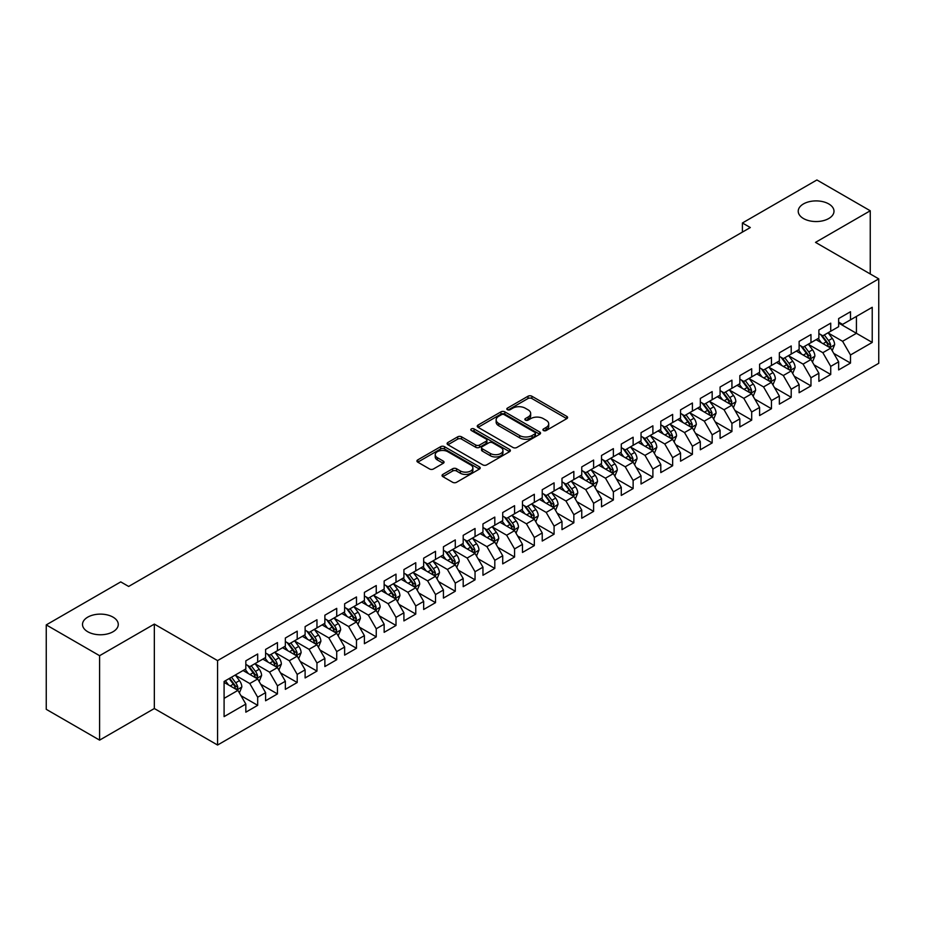 <?xml version="1.0" encoding="UTF-8"?>
<svg xmlns="http://www.w3.org/2000/svg" width="925" height="925" viewBox="0 0 925 925"><rect width="100%" height="100%" fill="white"/><g stroke="black" fill="none" stroke-linecap="round" stroke-linejoin="round"><path stroke-width="1.39" d="M543.472 430.53A1.919 1.11 0 0 0 546.189 430.53L566.794 418.632A2.74 1.584 0 0 0 567.603 417.51A2.74 1.584 0 0 0 566.794 416.389L531.887 396.235A2.74 1.584 0 0 0 528.002 396.235L507.397 408.133A1.919 1.11 0 0 0 506.831 408.919A1.919 1.11 0 0 0 507.397 409.706A1.919 1.11 0 0 0 510.114 409.706L512.785 408.168A8.776 5.064 0 0 1 525.192 408.168L528.106 409.844A8.776 5.064 0 0 1 530.673 413.429A8.776 5.064 0 0 1 528.106 417.013L525.435 418.551A1.919 1.11 0 0 0 524.868 419.337A1.919 1.11 0 0 0 525.435 420.112A1.919 1.11 0 0 0 528.152 420.112L530.823 418.574A8.776 5.064 0 0 1 543.229 418.574L546.143 420.262A8.776 5.064 0 0 1 548.71 423.847A8.776 5.064 0 0 1 546.143 427.419L543.472 428.969A1.919 1.11 0 0 0 542.917 429.743A1.919 1.11 0 0 0 543.472 430.53L543.472 428.969M113.035 617.137A17.887 10.325 0 0 0 93.552 614.905A17.887 10.325 0 0 0 82.51 624.444A17.887 10.325 0 0 0 87.748 631.74A17.887 10.325 0 0 0 107.242 633.983A17.887 10.325 0 0 0 118.273 624.444A17.887 10.325 0 0 0 113.035 617.137M828.754 203.928A17.887 10.325 0 0 0 809.271 201.685A17.887 10.325 0 0 0 798.229 211.224A17.887 10.325 0 0 0 803.467 218.531A17.887 10.325 0 0 0 822.949 220.763A17.887 10.325 0 0 0 833.992 211.224A17.887 10.325 0 0 0 828.754 203.928M442.855 474.398A2.74 1.584 0 0 0 442.058 475.519A2.74 1.584 0 0 0 442.855 476.641L452.649 482.295A2.74 1.584 0 0 0 456.534 482.295L479.416 469.079A2.74 1.584 0 0 0 480.225 467.958A2.74 1.584 0 0 0 479.416 466.847L444.509 446.683A2.74 1.584 0 0 0 440.624 446.683L417.742 459.898A2.74 1.584 0 0 0 416.932 461.02A2.74 1.584 0 0 0 417.742 462.142L429.57 468.975A2.74 1.584 0 0 0 433.455 468.975L443.248 463.309A2.74 1.584 0 0 0 444.046 462.199A2.74 1.584 0 0 0 443.248 461.078L437.375 457.69A7.342 4.232 0 0 1 435.224 454.695A7.342 4.232 0 0 1 439.757 450.776A7.342 4.232 0 0 1 447.758 451.701L470.744 464.963A7.342 4.232 0 0 1 472.883 467.958A7.342 4.232 0 0 1 468.362 471.877A7.342 4.232 0 0 1 460.361 470.952L456.534 468.744A2.74 1.584 0 0 0 452.649 468.744L442.855 474.398L442.855 476.641M99.599 655.698L99.599 740.127L154.336 708.527L154.336 624.097L99.599 655.698L46.25 624.895L120.747 581.894L128.656 586.45L750.314 227.538L742.405 222.983L742.405 232.106M154.336 624.097L217.572 660.612L878.75 278.876L878.75 363.305L217.572 745.03L217.572 660.612M870.252 273.973L870.252 210.773L815.515 242.373L878.75 278.876M870.252 210.773L816.902 179.97L742.405 222.983M512.97 447.469A2.74 1.584 0 0 0 516.855 447.469L539.738 434.253A2.74 1.584 0 0 0 540.547 433.131A2.74 1.584 0 0 0 539.738 432.021L504.83 411.856A2.74 1.584 0 0 0 500.945 411.856L478.063 425.072A2.74 1.584 0 0 0 477.254 426.194A2.74 1.584 0 0 0 478.063 427.315L512.97 447.469M472.132 430.946A1.919 1.11 0 0 1 474.086 431.223L509.548 451.689L486.689 464.882A2.74 1.584 0 0 1 482.815 464.882L447.897 444.728L447.897 442.485A2.74 1.584 0 0 0 447.099 443.607A2.74 1.584 0 0 0 447.897 444.728M447.897 442.485L457.69 436.831A2.74 1.584 0 0 1 461.575 436.831L475.728 445.006A2.74 1.584 0 0 0 479.613 445.006L486.111 441.26A2.74 1.584 0 0 0 486.908 440.138A2.74 1.584 0 0 0 486.111 439.017L471.368 430.507A1.919 1.11 0 0 1 470.802 429.72A1.919 1.11 0 0 1 471.993 428.691A1.919 1.11 0 0 1 474.086 428.934L509.583 449.434A2.74 1.584 0 0 1 510.38 450.544A2.74 1.584 0 0 1 509.583 451.666L509.583 449.434M838.64 323.033L856.423 333.301L856.423 316.419L872.229 307.285L850.491 319.842L850.491 311.737L838.64 318.582L838.64 326.687L830.731 331.243L830.731 323.149L818.879 329.994L818.879 338.087L810.971 342.655L810.971 334.549L799.119 341.394L799.119 349.5L791.21 354.067L791.21 345.962L779.359 352.807L779.359 360.912L771.45 365.467L771.45 357.374L759.598 364.219L759.598 372.312L751.69 376.88L751.69 368.774L739.838 375.619L739.838 383.725L731.929 388.292L731.929 380.187L720.078 387.032L720.078 395.137L712.169 399.692L712.169 391.599L700.317 398.444L700.317 406.538L692.409 411.105L692.409 402.999L680.557 409.844L680.557 417.95L672.648 422.517L672.648 414.412L660.797 421.257L660.797 429.362L652.888 433.917L652.888 425.824L641.037 432.669L641.037 440.762L633.128 445.33L633.128 437.224L621.276 444.069L621.276 452.175L613.368 456.742L613.368 448.637L601.516 455.482L601.516 463.587L593.607 468.142L593.607 460.049L581.756 466.894L581.756 474.988L573.847 479.555L573.847 471.461L561.995 478.306L561.995 486.4L554.087 490.967L554.087 482.862L542.235 489.707L542.235 497.812L534.326 502.368L534.326 494.274L522.475 501.119L522.475 509.212L514.566 513.78L514.566 505.686L502.714 512.531L502.714 520.625L494.806 525.192L494.806 517.087L482.954 523.932L482.954 532.037L475.045 536.592L475.045 528.499L463.194 535.344L463.194 543.438L455.285 548.005L455.285 539.911L443.433 546.756L443.433 554.85L435.525 559.417L435.525 551.312L423.673 558.157L423.673 566.262L415.764 570.829L415.764 562.724L403.913 569.569L403.913 577.674L396.004 582.23L396.004 574.136L384.153 580.981L384.153 589.075L376.244 593.642L376.244 585.537L364.392 592.382L364.392 600.487L356.483 605.054L356.483 596.949L344.632 603.794L344.632 611.899L336.723 616.455L336.723 608.361L324.872 615.206L324.872 623.3L316.963 627.867L316.963 619.762L305.111 626.607L305.111 634.712L297.203 639.279L297.203 631.174L285.351 638.019L285.351 646.124L277.442 650.68L277.442 642.586L265.591 649.431L265.591 657.525L257.682 662.092L257.682 653.987L245.83 660.832L245.83 668.937L224.093 681.482L224.093 716.621L245.83 704.075L237.922 690.385L224.093 682.396M872.229 307.285L872.229 342.423L850.491 354.98L842.594 341.29L828.257 333.012M833.795 353.431L850.491 363.074L850.491 354.98M850.491 363.074L838.64 369.919L838.64 361.825L830.731 366.381L822.834 352.691L808.496 344.424M814.035 364.843L830.731 374.486L830.731 366.381M830.731 374.486L818.879 381.331L818.879 373.226L810.971 377.793L803.073 364.103L788.736 355.836M794.274 376.255L810.971 385.887L810.971 377.793M810.971 385.887L799.119 392.732L799.119 384.638L791.21 389.205L783.313 375.515L768.987 367.237M774.514 387.656L791.21 397.299L791.21 389.205M791.21 397.299L779.359 404.144L779.359 396.05L771.45 400.606L763.553 386.916L749.227 378.649M754.754 399.068L771.45 408.711L771.45 400.606M771.45 408.711L759.598 415.556L759.598 407.451L751.69 412.018L743.793 398.328L729.467 390.061M734.993 410.48L751.69 420.123L751.69 412.018M751.69 420.123L739.838 426.968L739.838 418.863L731.929 423.43L724.032 409.74L709.706 401.462M715.233 421.881L731.929 431.524L731.929 423.43M731.929 431.524L720.078 438.369L720.078 430.275L712.169 434.831L704.272 421.141L689.946 412.874M695.473 433.293L712.169 442.936L712.169 434.831M712.169 442.936L700.317 449.781L700.317 441.676L692.409 446.243L684.512 432.553L670.186 424.286M675.712 444.705L692.409 454.348L692.409 446.243M692.409 454.348L680.557 461.193L680.557 453.088L672.648 457.655L664.751 443.965L650.425 435.687M655.952 456.106L672.648 465.749L672.648 457.655M672.648 465.749L660.797 472.594L660.797 464.5L652.888 469.056L644.991 455.366L630.665 447.099M636.192 467.518L652.888 477.161L652.888 469.056M652.888 477.161L641.037 484.006L641.037 475.901L633.128 480.468L625.231 466.778L610.905 458.511M616.432 478.93L633.128 488.573L633.128 480.468M633.128 488.573L621.276 495.418L621.276 487.313L613.368 491.88L605.47 478.19L591.144 469.912M596.671 490.342L613.368 499.974L613.368 491.88M613.368 499.974L601.516 506.819L601.516 498.725L593.607 503.281L585.71 489.591L571.384 481.324M576.911 501.743L593.607 511.386L593.607 503.281M593.607 511.386L581.756 518.231L581.756 510.126L573.847 514.693L565.95 501.003L551.624 492.736M557.151 513.155L573.847 522.798L573.847 514.693M573.847 522.798L561.995 529.643L561.995 521.538L554.087 526.105L546.189 512.415L531.863 504.137M537.39 524.567L554.087 534.199L554.087 526.105M554.087 534.199L542.235 541.044L542.235 532.95L534.326 537.506L526.429 523.816L512.103 515.549M517.63 535.968L534.326 545.611L534.326 537.506M534.326 545.611L522.475 552.456L522.475 544.351L514.566 548.918L506.669 535.228L492.343 526.961M497.87 547.38L514.566 557.023L514.566 548.918M514.566 557.023L502.714 563.868L502.714 555.763L494.806 560.33L486.908 546.64L472.583 538.362M478.109 558.793L494.806 568.424L494.806 560.33M494.806 568.424L482.954 575.269L482.954 567.175L475.045 571.731L467.148 558.041L452.822 549.774M458.349 570.193L475.045 579.836L475.045 571.731M475.045 579.836L463.194 586.681L463.194 578.576L455.285 583.143L447.388 569.453L433.062 561.186M438.589 581.605L455.285 591.248L455.285 583.143M455.285 591.248L443.433 598.093L443.433 589.988L435.525 594.555L427.627 580.865L413.302 572.587M418.828 593.018L435.525 602.649L435.525 594.555M435.525 602.649L423.673 609.494L423.673 601.4L415.764 605.968L407.867 592.266L393.541 583.999M399.068 604.418L415.764 614.061L415.764 605.968M415.764 614.061L403.913 620.906L403.913 612.812L396.004 617.368L388.107 603.678L373.781 595.411M379.308 615.83L396.004 625.473L396.004 617.368M396.004 625.473L384.153 632.318L384.153 624.213L376.244 628.78L368.347 615.09L354.021 606.812M359.547 627.243L376.244 636.874L376.244 628.78M376.244 636.874L364.392 643.719L364.392 635.625L356.483 640.192L348.586 626.503L334.26 618.224M339.787 638.643L356.483 648.286L356.483 640.192M356.483 648.286L344.632 655.131L344.632 647.038L336.723 651.593L328.826 637.903L314.5 629.636M320.027 650.055L336.723 659.698L336.723 651.593M336.723 659.698L324.872 666.543L324.872 658.438L316.963 663.005L309.066 649.315L294.74 641.048M300.267 661.468L316.963 671.099L316.963 663.005M316.963 671.099L305.111 677.944L305.111 669.85L297.203 674.418L289.305 660.728L274.979 652.449M280.506 672.868L297.203 682.511L297.203 674.418M297.203 682.511L285.351 689.356L285.351 681.263L277.442 685.818L269.545 672.128L255.219 663.861M260.746 684.28L277.442 693.923L277.442 685.818M277.442 693.923L265.591 700.768L265.591 692.663L257.682 697.23L249.785 683.54L235.459 675.273M240.986 695.692L257.682 705.336L257.682 697.23M257.682 705.336L245.83 712.181L245.83 704.075M245.83 664.37L249.785 666.659L257.682 662.092M224.093 698.375L237.922 690.385M265.591 652.969L269.545 655.247L277.442 650.68M249.785 683.54L257.682 678.973L243.067 670.532M265.591 692.663L257.682 678.973M285.351 641.557L289.305 643.835L297.203 639.279M269.545 672.128L277.442 667.572L262.827 659.12M285.351 681.263L277.442 667.572M305.111 630.145L309.066 632.434L316.963 627.867M289.305 660.728L297.203 656.16L282.588 647.72M305.111 669.85L297.203 656.16M324.872 618.744L328.826 621.022L336.723 616.455M309.066 649.315L316.963 644.748L302.348 636.308M324.872 658.438L316.963 644.748M344.632 607.332L348.586 609.61L356.483 605.054M328.826 637.903L336.723 633.347L322.108 624.895M344.632 647.038L336.723 633.347M364.392 595.92L368.347 598.209L376.244 593.642M348.586 626.503L356.483 621.935L341.868 613.495M364.392 635.625L356.483 621.935M384.153 584.519L388.107 586.797L396.004 582.23M368.347 615.09L376.244 610.523L361.629 602.082M384.153 624.213L376.244 610.523M403.913 573.107L407.867 575.385L415.764 570.829M388.107 603.678L396.004 599.122L381.389 590.67M403.913 612.812L396.004 599.122M423.673 561.695L427.627 563.984L435.525 559.417M407.867 592.266L415.764 587.71L401.149 579.27M423.673 601.4L415.764 587.71M443.433 550.283L447.388 552.572L455.285 548.005M427.627 580.865L435.525 576.298L420.91 567.857M443.433 589.988L435.525 576.298M463.194 538.882L467.148 541.16L475.045 536.592M447.388 569.453L455.285 564.886L440.67 556.445M463.194 578.576L455.285 564.886M482.954 527.47L486.908 529.748L494.806 525.192M467.148 558.041L475.045 553.485L460.43 545.045M482.954 567.175L475.045 553.485M502.714 516.058L506.669 518.347L514.566 513.78M486.908 546.64L494.806 542.073L480.191 533.632M502.714 555.763L494.806 542.073M522.475 504.657L526.429 506.935L534.326 502.368M506.669 535.228L514.566 530.661L499.951 522.22M522.475 544.351L514.566 530.661M542.235 493.245L546.189 495.522L554.087 490.967M526.429 523.816L534.326 519.26L519.711 510.82M542.235 532.95L534.326 519.26M561.995 481.833L565.95 484.122L573.847 479.555M546.189 512.415L554.087 507.848L539.472 499.408M561.995 521.538L554.087 507.848M581.756 470.432L585.71 472.71L593.607 468.142M565.95 501.003L573.847 496.436L559.232 487.995M581.756 510.126L573.847 496.436M601.516 459.02L605.47 461.297L613.368 456.742M585.71 489.591L593.607 485.035L578.992 476.595M601.516 498.725L593.607 485.035M621.276 447.608L625.231 449.897L633.128 445.33M605.47 478.19L613.368 473.623L598.741 465.183M621.276 487.313L613.368 473.623M641.037 436.207L644.991 438.485L652.888 433.917M625.231 466.778L633.128 462.211L618.501 453.77M641.037 475.901L633.128 462.211M660.797 424.795L664.751 427.072L672.648 422.517M644.991 455.366L652.888 450.81L638.262 442.37M660.797 464.5L652.888 450.81M680.557 413.382L684.512 415.672L692.409 411.105M664.751 443.965L672.648 439.398L658.022 430.958M680.557 453.088L672.648 439.398M700.317 401.982L704.272 404.26L712.169 399.692M684.512 432.553L692.409 427.986L677.782 419.545M700.317 441.676L692.409 427.986M720.078 390.57L724.032 392.847L731.929 388.292M704.272 421.141L712.169 416.585L697.543 408.133M720.078 430.275L712.169 416.585M739.838 379.158L743.793 381.447L751.69 376.88M724.032 409.74L731.929 405.173L717.303 396.733M739.838 418.863L731.929 405.173M759.598 367.757L763.553 370.035L771.45 365.467M743.793 398.328L751.69 393.761L737.063 385.32M759.598 407.451L751.69 393.761M779.359 356.345L783.313 358.623L791.21 354.067M763.553 386.916L771.45 382.36L756.823 373.908M779.359 396.05L771.45 382.36M799.119 344.933L803.073 347.222L810.971 342.655M783.313 375.515L791.21 370.948L776.584 362.507M799.119 384.638L791.21 370.948M818.879 333.532L822.834 335.81L830.731 331.243M803.073 364.103L810.971 359.536L796.344 351.095M818.879 373.226L810.971 359.536M838.64 322.12L842.594 324.397L850.491 319.842M822.834 352.691L830.731 348.135L816.104 339.683M838.64 361.825L830.731 348.135M46.25 624.895L46.25 709.325L99.599 740.127M154.336 708.527L217.572 745.03M842.594 341.29L856.423 333.301L872.229 342.423M544.247 430.807L546.143 429.709A8.776 5.064 0 0 0 548.71 426.124L548.71 423.847M530.673 413.429L530.673 415.707A8.776 5.064 0 0 1 528.106 419.291L526.198 420.389M566.759 418.655L531.887 398.525A2.74 1.584 0 0 0 528.002 398.525L508.16 409.972M539.703 434.276L504.83 414.146A2.74 1.584 0 0 0 500.945 414.146L478.098 427.338M534.893 433.917A1.919 1.11 0 0 0 535.448 433.131A1.919 1.11 0 0 0 534.893 432.357L504.241 414.654A1.919 1.11 0 0 0 501.535 414.654L498.714 416.285A8.776 5.064 0 0 0 496.147 419.869A8.776 5.064 0 0 0 498.714 423.453L519.665 435.548A8.776 5.064 0 0 0 532.083 435.548L534.893 433.917L534.893 436.195A1.919 1.11 0 0 0 535.448 435.421L535.448 433.131M496.147 419.869L496.147 422.147A8.776 5.064 0 0 0 498.714 425.731L498.714 423.453M534.893 436.195L532.083 437.826A8.776 5.064 0 0 1 519.665 437.826L498.714 425.731M447.931 444.752L457.69 439.109L457.69 436.831M486.908 440.138L486.908 442.416A2.74 1.584 0 0 1 486.111 443.538L479.613 447.284A2.74 1.584 0 0 1 475.728 447.284L461.575 439.109A2.74 1.584 0 0 0 457.69 439.109M490.423 453.493A7.342 4.232 0 0 0 498.425 454.406A7.342 4.232 0 0 0 502.957 450.498A7.342 4.232 0 0 0 500.807 447.492L492.701 442.821A2.74 1.584 0 0 0 488.828 442.821L482.33 446.578A2.74 1.584 0 0 0 481.52 447.688A2.74 1.584 0 0 0 482.33 448.81L490.423 453.493L490.423 455.771A7.342 4.232 0 0 0 498.425 456.684A7.342 4.232 0 0 0 502.957 452.776L502.957 450.498M481.52 447.688L481.52 449.978A2.74 1.584 0 0 0 482.33 451.099L482.33 448.81M490.423 455.771L482.33 451.099M472.883 467.958L472.883 470.247A7.342 4.232 0 0 1 468.362 474.155A7.342 4.232 0 0 1 460.361 473.242L456.534 471.022A2.74 1.584 0 0 0 452.649 471.022L442.89 476.664M435.224 454.695L435.224 456.973A7.342 4.232 0 0 0 437.375 459.968L437.375 457.69M443.214 463.333L437.375 459.968M479.381 469.102L444.509 448.972A2.74 1.584 0 0 0 440.624 448.972L417.776 462.165L417.742 459.898M832.199 350.667L834.639 344.69A7.4 4.278 -120 0 0 832.28 338.377L828.083 332.78M821.388 342.736L818.209 338.481M829.332 347.326L830.65 345.002A7.4 4.278 -120 0 0 828.522 340.55L824.325 334.942M821.932 335.289L827.112 342.215A3.769 2.174 60 0 1 827.806 343.36L830.65 345.002M820.625 334.538L826.152 341.915A7.4 4.278 60 0 1 828.28 346.366L828.43 346.794M812.439 362.068L814.879 356.09A7.4 4.278 -120 0 0 812.52 349.789L808.323 344.181M801.628 354.148L798.448 349.893M809.572 358.738L810.89 356.414A7.4 4.278 -120 0 0 808.762 351.951L804.565 346.355M802.172 346.702L807.352 353.616A3.769 2.174 60 0 1 808.045 354.772L810.89 356.414M800.865 345.95L806.392 353.327A7.4 4.278 60 0 1 808.519 357.778L808.67 358.206M792.679 373.48L795.118 367.502A7.4 4.278 -120 0 0 792.76 361.201L788.562 355.593M781.868 365.56L778.688 361.293M789.811 370.139L791.129 367.815A7.4 4.278 -120 0 0 789.002 363.363L784.805 357.755M782.411 358.114L787.591 365.028A3.769 2.174 60 0 1 788.285 366.173L791.129 367.815M781.105 357.362L786.632 364.728A7.4 4.278 60 0 1 788.759 369.191L788.909 369.618M772.918 384.892L775.358 378.915A7.4 4.278 -120 0 0 772.999 372.602L768.802 367.005M762.107 376.961L758.928 372.706M770.051 381.551L771.369 379.227A7.4 4.278 -120 0 0 769.242 374.775L765.044 369.167M762.651 369.514L767.831 376.44A3.769 2.174 60 0 1 768.525 377.585L771.369 379.227M761.344 368.763L766.871 376.14A7.4 4.278 60 0 1 768.999 380.591L769.149 381.019M753.158 396.293L755.598 390.315A7.4 4.278 -120 0 0 753.239 384.014L749.042 378.406M742.359 388.373L739.168 384.118M750.291 392.963L751.609 390.639A7.4 4.278 -120 0 0 749.481 386.176L745.284 380.58M742.891 380.927L748.082 387.841A3.769 2.174 60 0 1 748.764 388.997L751.609 390.639M741.584 380.175L747.111 387.552A7.4 4.278 60 0 1 749.238 392.003L749.389 392.431M733.398 407.705L735.837 401.728A7.4 4.278 -120 0 0 733.479 395.426L729.282 389.818M722.598 399.785L719.407 395.518M730.53 404.364L731.848 402.04A7.4 4.278 -120 0 0 729.721 397.588L725.524 391.98M723.13 392.339L728.322 399.253A3.769 2.174 60 0 1 729.004 400.398L731.848 402.04M721.824 391.587L727.351 398.953A7.4 4.278 60 0 1 729.478 403.416L729.628 403.843M713.638 419.118L716.077 413.14A7.4 4.278 -120 0 0 713.718 406.827L709.521 401.23M702.838 411.186L699.647 406.931M710.77 415.776L712.088 413.452A7.4 4.278 -120 0 0 709.961 409L705.763 403.392M703.37 403.739L708.562 410.665A3.769 2.174 60 0 1 709.244 411.81L712.088 413.452M702.063 402.988L707.59 410.365A7.4 4.278 60 0 1 709.718 414.816L709.868 415.244M693.877 430.518L696.317 424.54A7.4 4.278 -120 0 0 693.958 418.239L689.761 412.631M683.078 422.598L679.887 418.343M691.01 427.188L692.328 424.864A7.4 4.278 -120 0 0 690.2 420.401L686.003 414.805M683.61 415.152L688.801 422.078A3.769 2.174 60 0 1 689.483 423.222L692.328 424.864M682.303 414.4L687.83 421.777A7.4 4.278 60 0 1 689.957 426.228L690.108 426.656M674.117 441.93L676.557 435.953A7.4 4.278 -120 0 0 674.198 429.651L670.001 424.043M663.317 434.01L660.126 429.743M671.249 438.589L672.567 436.265A7.4 4.278 -120 0 0 670.44 431.813L666.243 426.205M663.849 426.564L669.041 433.478A3.769 2.174 60 0 1 669.723 434.623L672.567 436.265M662.543 425.812L668.07 433.178A7.4 4.278 60 0 1 670.197 437.641L670.347 438.068M654.357 453.342L656.796 447.365A7.4 4.278 -120 0 0 654.438 441.052L650.24 435.455M643.557 445.411L640.366 441.156M651.489 450.001L652.807 447.677A7.4 4.278 -120 0 0 650.68 443.225L646.482 437.618M644.089 437.964L649.281 444.89A3.769 2.174 60 0 1 649.963 446.035L652.807 447.677M642.782 437.213L648.309 444.59A7.4 4.278 60 0 1 650.437 449.041L650.587 449.469M634.596 464.743L637.036 458.765A7.4 4.278 -120 0 0 634.677 452.464L630.48 446.856M623.797 456.823L620.606 452.568M631.729 461.413L633.047 459.089A7.4 4.278 -120 0 0 630.919 454.626L626.722 449.03M624.329 449.377L629.52 456.303A3.769 2.174 60 0 1 630.202 457.447L633.047 459.089M623.022 448.625L628.549 456.002A7.4 4.278 60 0 1 630.677 460.453L630.827 460.881M614.836 476.155L617.276 470.178A7.4 4.278 -120 0 0 614.917 463.876L610.72 458.268M604.037 468.235L600.845 463.968M611.968 472.814L613.287 470.49A7.4 4.278 -120 0 0 611.159 466.038L606.962 460.43M604.568 460.789L609.76 467.703A3.769 2.174 60 0 1 610.442 468.848L613.287 470.49M603.262 460.037L608.789 467.414A7.4 4.278 60 0 1 610.916 471.866L611.067 472.293M595.076 487.567L597.515 481.59A7.4 4.278 -120 0 0 595.157 475.277L590.959 469.68M584.276 479.636L581.085 475.381M592.208 484.226L593.526 481.902A7.4 4.278 -120 0 0 591.399 477.45L587.202 471.842M584.808 472.189L590 479.115A3.769 2.174 60 0 1 590.682 480.26L593.526 481.902M583.502 471.438L589.028 478.815A7.4 4.278 60 0 1 591.156 483.266L591.306 483.694M575.315 498.968L577.755 492.99A7.4 4.278 -120 0 0 575.396 486.689L571.199 481.081M564.516 491.048L561.325 486.793M572.448 495.638L573.766 493.314A7.4 4.278 -120 0 0 571.638 488.851L567.441 483.255M565.048 483.602L570.239 490.528A3.769 2.174 60 0 1 570.922 491.672L573.766 493.314M563.741 482.85L569.268 490.227A7.4 4.278 60 0 1 571.396 494.678L571.546 495.106M555.555 510.38L557.995 504.403A7.4 4.278 -120 0 0 555.636 498.101L551.439 492.493M544.756 502.46L541.564 498.193M552.688 507.039L554.006 504.715A7.4 4.278 -120 0 0 551.878 500.263L547.681 494.667M545.288 495.014L550.479 501.928A3.769 2.174 60 0 1 551.161 503.073L554.006 504.715M543.981 494.262L549.508 501.639A7.4 4.278 60 0 1 551.635 506.091L551.786 506.518M535.795 521.793L538.246 515.815A7.4 4.278 -120 0 0 535.876 509.502L531.678 503.905M524.995 513.861L521.804 509.606M532.939 518.451L534.245 516.127A7.4 4.278 -120 0 0 532.118 511.675L527.921 506.067M525.527 506.414L530.719 513.34A3.769 2.174 60 0 1 531.401 514.485L534.245 516.127M524.221 505.663L529.748 513.04A7.4 4.278 60 0 1 531.875 517.491L532.025 517.931M516.034 533.193L518.486 527.215A7.4 4.278 -120 0 0 516.115 520.914L511.918 515.306M505.235 525.273L502.044 521.018M513.178 529.863L514.485 527.539A7.4 4.278 -120 0 0 512.357 523.076L508.16 517.48M505.767 517.827L510.958 524.752A3.769 2.174 60 0 1 511.641 525.897L514.485 527.539M504.46 517.075L509.987 524.452A7.4 4.278 60 0 1 512.115 528.903L512.265 529.331M496.274 544.605L498.725 538.627A7.4 4.278 -120 0 0 496.355 532.326L492.158 526.718M485.475 536.685L482.283 532.418M493.418 541.264L494.725 538.94A7.4 4.278 -120 0 0 492.597 534.488L488.4 528.892M486.007 529.239L491.198 536.153A3.769 2.174 60 0 1 491.88 537.298L494.725 538.94M484.7 528.487L490.227 535.864A7.4 4.278 60 0 1 492.354 540.316L492.505 540.743M476.514 556.018L478.965 550.04A7.4 4.278 -120 0 0 476.595 543.727L472.397 538.13M465.714 548.086L462.523 543.831M473.658 552.676L474.964 550.352A7.4 4.278 -120 0 0 472.837 545.9L468.64 540.293M466.246 540.639L471.438 547.565A3.769 2.174 60 0 1 472.12 548.71L474.964 550.352M464.951 539.888L470.467 547.265A7.4 4.278 60 0 1 472.594 551.716L472.744 552.156M456.753 567.43L459.205 561.44A7.4 4.278 -120 0 0 456.834 555.139L452.637 549.531M445.954 559.498L442.763 555.243M453.897 564.088L455.204 561.764A7.4 4.278 -120 0 0 453.077 557.312L448.879 551.705M446.486 552.052L451.678 558.977A3.769 2.174 60 0 1 452.36 560.122L455.204 561.764M445.191 551.3L450.706 558.677A7.4 4.278 60 0 1 452.834 563.128L452.984 563.556M436.993 578.83L439.444 572.852A7.4 4.278 -120 0 0 437.074 566.551L432.877 560.943M426.194 570.91L423.002 566.643M434.137 575.489L435.444 573.165A7.4 4.278 -120 0 0 433.316 568.713L429.119 563.117M426.726 563.464L431.917 570.378A3.769 2.174 60 0 1 432.599 571.523L435.444 573.165M425.431 562.712L430.946 570.089A7.4 4.278 60 0 1 433.073 574.541L433.224 574.968M417.233 590.243L419.684 584.265A7.4 4.278 -120 0 0 417.314 577.952L413.117 572.355M406.433 582.322L403.242 578.056M414.377 586.901L415.683 584.577A7.4 4.278 -120 0 0 413.556 580.125L409.359 574.518M406.965 574.864L412.157 581.79A3.769 2.174 60 0 1 412.839 582.935L415.683 584.577M405.67 574.113L411.186 581.49A7.4 4.278 60 0 1 413.313 585.953L413.463 586.381M397.472 601.655L399.924 595.665A7.4 4.278 -120 0 0 397.553 589.364L393.356 583.756M386.673 593.723L383.482 589.468M394.617 598.313L395.923 595.989A7.4 4.278 -120 0 0 393.796 591.538L389.598 585.93M387.205 586.277L392.397 593.202A3.769 2.174 60 0 1 393.079 594.347L395.923 595.989M385.91 585.525L391.425 592.902A7.4 4.278 60 0 1 393.553 597.353L393.703 597.781M377.712 613.055L380.163 607.077A7.4 4.278 -120 0 0 377.793 600.776L373.596 595.168M366.913 605.135L363.722 600.868M374.856 609.714L376.163 607.39A7.4 4.278 -120 0 0 374.035 602.938L369.838 597.342M367.445 597.689L372.636 604.603A3.769 2.174 60 0 1 373.318 605.759L376.163 607.39M366.15 596.937L371.665 604.314A7.4 4.278 60 0 1 373.792 608.766L373.943 609.193M357.952 624.468L360.403 618.49A7.4 4.278 -120 0 0 358.033 612.177L353.836 606.58M347.153 616.547L343.961 612.281M355.096 621.126L356.403 618.802A7.4 4.278 -120 0 0 354.275 614.35L350.078 608.743M347.684 609.101L352.876 616.015A3.769 2.174 60 0 1 353.558 617.16L356.403 618.802M346.389 608.338L351.905 615.715A7.4 4.278 60 0 1 354.032 620.178L354.183 620.606M338.192 635.88L340.643 629.902A7.4 4.278 -120 0 0 338.272 623.589L334.075 617.993M327.392 627.948L324.201 623.693M335.336 632.538L336.642 630.214A7.4 4.278 -120 0 0 334.515 625.763L330.317 620.155M327.924 620.502L333.116 627.428A3.769 2.174 60 0 1 333.798 628.572L336.642 630.214M326.629 619.75L332.144 627.127A7.4 4.278 60 0 1 334.272 631.578L334.422 632.006M318.431 647.28L320.882 641.303A7.4 4.278 -120 0 0 318.512 635.001L314.315 629.393M307.632 639.36L304.441 635.105M315.575 643.95L316.882 641.626A7.4 4.278 -120 0 0 314.754 637.163L310.557 631.567M308.164 631.914L313.355 638.828A3.769 2.174 60 0 1 314.038 639.984L316.882 641.626M306.869 631.162L312.384 638.539A7.4 4.278 60 0 1 314.512 642.991L314.662 643.418M298.671 658.692L301.122 652.715A7.4 4.278 -120 0 0 298.752 646.413L294.555 640.805M287.872 650.772L284.68 646.506M295.815 655.351L297.122 653.027A7.4 4.278 -120 0 0 294.994 648.575L290.797 642.968M288.403 643.326L293.595 650.24A3.769 2.174 60 0 1 294.277 651.385L297.122 653.027M287.108 642.574L292.624 649.94A7.4 4.278 60 0 1 294.751 654.403L294.902 654.831M278.911 670.105L281.362 664.127A7.4 4.278 -120 0 0 278.992 657.814L274.794 652.218M268.111 662.173L264.92 657.918M276.055 666.763L277.361 664.439A7.4 4.278 -120 0 0 275.234 659.987L271.037 654.38M268.643 654.727L273.835 661.653A3.769 2.174 60 0 1 274.517 662.797L277.361 664.439M267.348 653.975L272.863 661.352A7.4 4.278 60 0 1 274.991 665.803L275.141 666.231M259.15 681.505L261.602 675.528A7.4 4.278 -120 0 0 259.231 669.226L255.034 663.618M248.351 673.585L245.16 669.33M256.294 678.175L257.601 675.851A7.4 4.278 -120 0 0 255.473 671.388L251.276 665.792M248.883 666.139L254.074 673.053A3.769 2.174 60 0 1 254.757 674.209L257.601 675.851M247.588 665.387L253.103 672.764A7.4 4.278 60 0 1 255.231 677.216L255.381 677.643M239.39 692.918L241.841 686.94A7.4 4.278 -120 0 0 239.471 680.638L235.274 675.03M228.591 684.997L225.399 680.731M236.534 689.576L237.841 687.252A7.4 4.278 -120 0 0 235.713 682.8L231.516 677.192M229.666 678.268L234.314 684.465A3.769 2.174 60 0 1 234.996 685.61L237.841 687.252M229.146 678.568L233.343 684.165A7.4 4.278 60 0 1 235.47 688.628L235.621 689.056M546.143 429.709L546.143 427.419M525.435 420.112L525.435 418.551M528.106 419.291L528.106 417.013M507.397 409.706L507.397 408.133M528.002 398.525L528.002 396.235M531.887 398.525L531.887 396.235M566.794 418.632L566.794 416.389M478.063 427.315L478.063 425.072M500.945 414.146L500.945 411.856M504.83 414.146L504.83 411.856M539.738 434.253L539.738 432.021M519.665 437.826L519.665 435.548M532.083 437.826L532.083 435.548M461.575 439.109L461.575 436.831M475.728 447.284L475.728 445.006M479.613 447.284L479.613 445.006M486.111 443.538L486.111 441.26M474.086 431.223L474.086 428.934M452.649 471.022L452.649 468.744M456.534 471.022L456.534 468.744M460.361 473.242L460.361 470.952M443.248 463.309L443.248 461.078M440.624 448.972L440.624 446.683M444.509 448.972L444.509 446.683M479.416 469.079L479.416 466.847M829.806 347.592L834.593 344.828M828.522 340.55L832.28 338.377M823.065 343.707L826.152 341.915M810.046 359.004L814.832 356.241M808.762 351.951L812.52 349.789M803.305 355.108L806.392 353.327M790.285 370.416L795.072 367.641M789.002 363.363L792.76 361.201M783.544 366.52L786.632 364.728M770.525 381.817L775.312 379.053M769.242 374.775L772.999 372.602M763.784 377.932L766.871 376.14M750.765 393.229L755.552 390.466M749.481 386.176L753.239 384.014M744.024 389.333L747.111 387.552M731.004 404.641L735.791 401.866M729.721 397.588L733.479 395.426M724.263 400.745L727.351 398.953M711.244 416.042L716.031 413.278M709.961 409L713.718 406.827M704.503 412.157L707.59 410.365M691.484 427.454L696.271 424.691M690.2 420.401L693.958 418.239M684.743 423.558L687.83 421.777M671.723 438.866L676.51 436.091M670.44 431.813L674.198 429.651M664.982 434.97L668.07 433.178M651.963 450.267L656.75 447.503M650.68 443.225L654.438 441.052M645.222 446.382L648.309 444.59M632.203 461.679L636.99 458.916M630.919 454.626L634.677 452.464M625.462 457.783L628.549 456.002M612.442 473.091L617.229 470.316M611.159 466.038L614.917 463.876M605.702 469.195L608.789 467.414M592.682 484.492L597.469 481.728M591.399 477.45L595.157 475.277M585.941 480.607L589.028 478.815M572.922 495.904L577.709 493.141M571.638 488.851L575.396 486.689M566.181 492.007L569.268 490.227M553.162 507.316L557.948 504.541M551.878 500.263L555.636 498.101M546.421 503.42L549.508 501.639M533.401 518.717L538.188 515.953M532.118 511.675L535.876 509.502M526.66 514.832L529.748 513.04M513.641 530.129L518.428 527.366M512.357 523.076L516.115 520.914M506.9 526.232L509.987 524.452M493.881 541.541L498.667 538.766M492.597 534.488L496.355 532.326M487.14 537.645L490.227 535.864M474.12 552.942L478.907 550.178M472.837 545.9L476.595 543.727M467.379 549.057L470.467 547.265M454.36 564.354L459.147 561.591M453.077 557.312L456.834 555.139M447.619 560.457L450.706 558.677M434.6 575.766L439.387 573.003M433.316 568.713L437.074 566.551M427.859 571.87L430.946 570.089M414.839 587.167L419.626 584.403M413.556 580.125L417.314 577.952M408.098 583.282L411.186 581.49M395.079 598.579L399.866 595.816M393.796 591.538L397.553 589.364M388.338 594.683L391.425 592.902M375.319 609.991L380.106 607.228M374.035 602.938L377.793 600.776M368.578 606.095L371.665 604.314M355.558 621.392L360.345 618.628M354.275 614.35L358.033 612.177M348.817 617.507L351.905 615.715M335.798 632.804L340.585 630.041M334.515 625.763L338.272 623.589M329.057 628.919L332.144 627.127M316.038 644.216L320.825 641.453M314.754 637.163L318.512 635.001M309.297 640.32L312.384 638.539M296.278 655.628L301.064 652.853M294.994 648.575L298.752 646.413M289.537 651.732L292.624 649.94M276.517 667.029L281.304 664.266M275.234 659.987L278.992 657.814M269.776 663.144L272.863 661.352M256.757 678.441L261.544 675.678M255.473 671.388L259.231 669.226M250.016 674.545L253.103 672.764M236.997 689.853L241.783 687.078M235.713 682.8L239.471 680.638M230.256 685.957L233.343 684.165"/></g></svg>
